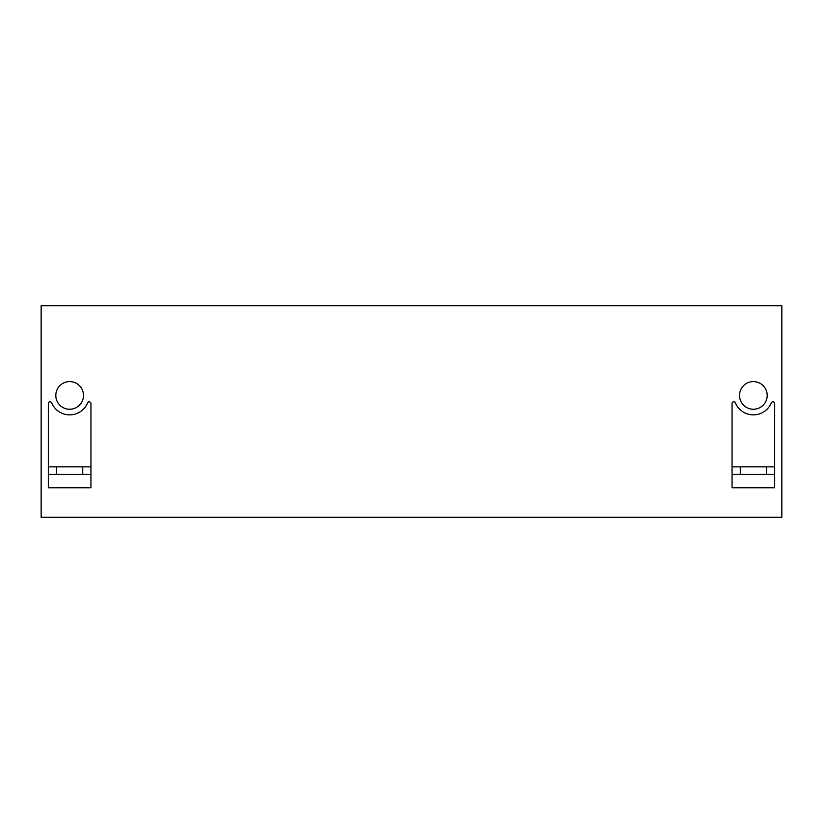 <?xml version="1.0" encoding="UTF-8"?>
<svg xmlns="http://www.w3.org/2000/svg" width="823" height="823" viewBox="0 0 823 823"><rect width="100%" height="100%" fill="white"/><g stroke="black" fill="none" stroke-linecap="round" stroke-linejoin="round"><path stroke-width="1.23" d="M781.85 305.693L41.15 305.693L41.15 517.307L781.85 517.307L781.85 305.693M653.05 517.307L654.923 517.307M662.021 517.307L663.894 517.307M614.915 517.307L616.787 517.307M596.078 517.307L597.951 517.307M605.049 517.307L606.921 517.307M557.943 517.307L559.815 517.307M539.096 517.307L540.968 517.307M548.077 517.307L549.939 517.307M500.97 517.307L502.832 517.307M482.124 517.307L483.996 517.307M491.094 517.307L492.967 517.307M443.988 517.307L445.86 517.307M425.141 517.307L427.014 517.307M434.122 517.307L435.984 517.307M387.016 517.307L388.878 517.307M368.169 517.307L370.041 517.307M377.14 517.307L379.012 517.307M330.033 517.307L331.906 517.307M311.197 517.307L313.059 517.307M320.168 517.307L322.03 517.307M273.061 517.307L274.923 517.307M254.214 517.307L256.087 517.307M263.185 517.307L265.057 517.307M216.079 517.307L217.951 517.307M671.897 517.307L673.77 517.307M149.23 517.307L151.103 517.307M197.242 517.307L199.104 517.307M206.213 517.307L208.085 517.307M159.106 517.307L160.979 517.307M735.392 402.859A1.739 1.739 0 0 0 732.048 403.517L732.048 487.772L774.669 487.772L774.669 403.517A1.739 1.739 0 0 0 771.326 402.859A19.443 19.443 0 0 1 735.392 402.859M767.19 395.421A13.837 13.837 0 0 0 753.364 381.594A13.837 13.837 0 0 0 739.527 395.421A13.837 13.837 0 0 0 753.364 409.257A13.837 13.837 0 0 0 767.19 395.421M90.952 403.517A1.739 1.739 0 0 0 87.608 402.859A19.443 19.443 0 0 1 51.674 402.859A1.739 1.739 0 0 0 48.331 403.517L48.331 487.772L90.952 487.772L90.952 403.517M55.81 395.421A13.837 13.837 0 0 0 69.636 409.257A13.837 13.837 0 0 0 83.473 395.421A13.837 13.837 0 0 0 69.636 381.594A13.837 13.837 0 0 0 55.81 395.421M82.722 474.305L90.952 474.305L90.952 487.772L48.331 487.772L48.331 474.305L82.722 474.305L82.722 466.836L90.952 466.836M48.331 466.836L56.55 466.836L56.55 474.305M56.55 466.836L82.722 466.836M766.45 474.305L774.669 474.305L774.669 487.772L732.048 487.772L732.048 474.305L740.278 474.305L740.278 466.836L766.45 466.836L766.45 474.305L740.278 474.305M766.45 466.836L774.669 466.836M732.048 466.836L740.278 466.836"/></g></svg>

